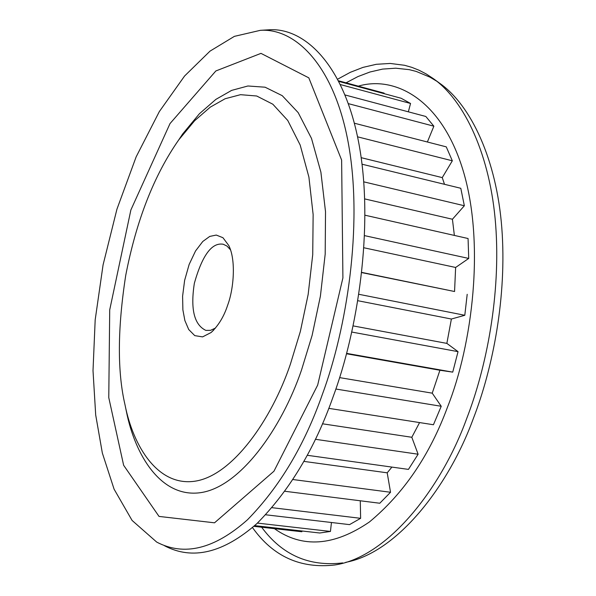 <?xml version="1.0" encoding="UTF-8"?>
<svg xmlns="http://www.w3.org/2000/svg" width="596" height="596" viewBox="0 0 596 596"><rect width="100%" height="100%" fill="white"/><g stroke="black" fill="none" stroke-linecap="round" stroke-linejoin="round"><path stroke-width="0.89" d="M215.536 328.031L210.574 330.333L205.844 330.393C194.147 324.82 190.325 309.086 194.37 283.182C202.327 255.14 211.967 242.17 223.284 244.263L227.039 246.103L230.488 249.828M227.679 305.115C233.781 288.963 236.135 259.945 228.752 245.477L222.949 237.715L216.274 235.062L209.747 236.418L202.789 241.469L195.555 250.938L189.133 264.475L184.626 280.381L182.6 296.205L182.883 309.86L184.872 320.536L188.723 329.536L194.758 335.63L202.58 336.889L211.111 332.508C218.501 325.528 224.029 316.394 227.679 305.115M290.364 364.245C271.5 419.957 232.44 475.519 195.145 481.173C157.91 486.843 133.28 446.411 125.026 404.885C117.27 371.695 117.509 328.515 125.734 275.359C136.35 220.52 153.992 175.395 178.673 139.971L194.594 120.764L210.254 107.153L225.124 98.742L240.523 94.682L256.697 96.001L272.826 104.211L287.756 120.459L300.183 145.044L308.907 177.094L313.138 214.567L312.729 254.656L308.162 294.431L300.347 331.488L290.364 364.245M254.656 525.627L319.732 533.003L330.445 531.438L331.458 522.498M253.866 526.335L301.844 531.751L302.03 530.999M265.741 514.788L349.532 524.622L360.625 518.319L360.282 500.782M330.445 531.438L257.427 523.094M284.97 491.283L379.779 503.24L390.536 492.266L387.199 472.814L391.915 467.085M360.625 518.319L272.104 507.695M307.283 455.292L408.446 469.395L418.109 454.219L411.814 437.278L419.577 422.579M303.93 461.393L387.199 472.814M390.536 492.266L292.994 479.542M328.776 408.349L433.434 424.747L441.234 406.278L432.234 393.166L439.915 370.258L452.737 372.127L346.626 353.376M322.443 423.786L411.814 437.278M418.109 454.219L315.396 439.297M346.529 353.771L439.915 370.258M339.593 377.611L432.234 393.166M441.234 406.278L335.839 389.024M357.905 300.727L451.388 319.024L464.798 315.284L358.919 294.312M353.175 325.9L446.858 343.393L451.388 319.024M351.834 332.061L458.041 351.647L446.858 343.393M363.992 247.787L455.627 267.462L468.717 258.44L364.64 235.651M361.817 272.409L454.562 291.511L455.627 267.462M361.794 272.61L454.562 291.511M364.759 198.922L452.424 219.246L464.351 205.754L363.806 181.855M454.368 235.42L452.424 219.246M468.717 258.44L468.069 238.519L365.057 215.223M361.191 157.679L442.254 177.615L452.327 160.793L357.563 136.827M444.504 184.313L442.254 177.615M464.351 205.754L460.797 188.284L362.055 164.213M427.377 141.997L433.866 126.188L348.436 103.667M452.327 160.793L446.255 146.854L354.382 123.216M408.349 111.817L410.547 103.473L340.584 84.617M433.866 126.188L425.82 116.473L345.151 94.987M384.055 93.632L384.122 93.125L338.714 80.84M410.547 103.473L401.168 98.266L339.027 81.458M467.197 294.305L464.798 315.284M458.041 351.647L452.737 372.127M358.315 86.144C393.934 75.588 441.115 97.96 463.122 170.56C485.122 243.287 472.457 344.406 447.574 406.941C429.82 455.091 403.79 493.421 369.46 521.94C333.991 546.189 302.306 548.424 274.413 528.652M337.813 79.097L350.351 72.302L362.971 67.393L376.307 64.301L390.231 63.452L404.55 65.284L411.784 67.341L419.018 70.216L426.207 73.956L433.307 78.605C464.843 100.791 490.523 155.951 495.678 225.109C500.856 294.32 486.604 367.181 466.623 418.75C441.36 488.4 387.691 557.163 334.803 564.978C300.451 568.912 273.005 556.433 252.48 527.549M433.307 78.605L439.848 83.373C471.16 105.41 496.639 159.899 501.817 228.045C507.01 296.242 492.989 367.955 473.261 418.735C448.751 485.889 397.405 552.604 345.732 562.333M342.73 562.915C309.108 566.863 282.079 554.965 261.644 527.214M346.053 82.822L357.943 76.579L369.937 72.019L382.58 69.099L395.766 68.197L409.333 69.672L416.194 71.416L429.91 77.137L436.697 81.183M178.673 139.971L182.652 133.981L199.407 113.747L215.916 99.353L231.628 90.391L247.921 85.988L265.086 87.202L282.243 95.673L298.179 112.622L311.499 138.421L320.894 172.162L325.52 211.714L325.192 254.082L320.402 296.152L312.133 335.339L301.539 369.967C281.498 428.867 239.912 487.23 200.42 492.683C160.994 498.152 135.098 455.255 126.419 411.627L125.905 409.124M317.668 385.09L273.959 471.212L214.523 522.811L159.028 516.419L123.633 465.275L108.77 397.614L109.716 309.868L130.882 209.956L170.016 123.573L215.849 70.961L260.981 53.372L308.81 77.845L341.627 160.056L342.909 277.907L317.668 385.09M322.354 394.425C304.519 445.227 279.561 487.007 247.489 519.764C214.441 549.065 184.179 556.508 156.711 542.092L132.089 520.442L114.089 489.174L102.341 453.035L95.695 414.98L93.013 370.66L95.181 319.866L103.078 264.885L116.935 209.189L136.156 156.837L159.333 111.579L184.581 76.012L210.015 51.129L234.377 36.363L260.355 30.329C295.378 27.923 335.034 65.59 348.854 146.124C362.696 226.636 346.827 328.523 322.354 394.425M260.355 30.329L269.042 29.8C304.675 27.349 345.173 65.314 359.433 146.601C373.722 227.873 357.756 330.773 332.94 397.264C314.844 448.527 289.5 490.635 256.891 523.601C223.284 553.043 192.501 560.441 164.541 545.772M213.711 330.065L211.14 332.486M125.026 404.885L126.419 411.627"/></g></svg>
